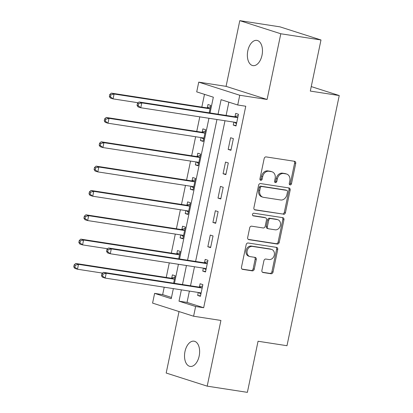 <?xml version="1.0" encoding="UTF-8"?>
<svg xmlns="http://www.w3.org/2000/svg" width="413" height="413" viewBox="0 0 413 413"><rect width="100%" height="100%" fill="white"/><g stroke="black" fill="none" stroke-linecap="round" stroke-linejoin="round"><path stroke-width="0.62" d="M290.091 184.921A1.368 1.115 107.7 0 0 291.475 183.754L295.718 163.45A1.957 1.59 107.7 0 0 294.737 161.344A1.957 1.59 107.7 0 0 294.541 161.297L266.142 156.909A1.957 1.59 107.7 0 0 264.165 158.577L259.922 178.881A1.368 1.115 107.7 0 0 262.131 179.221L262.683 176.594A6.262 5.085 107.7 0 1 269.008 171.261L271.372 171.627A6.262 5.085 107.7 0 1 272.007 171.772A6.262 5.085 107.7 0 1 275.146 178.519L274.593 181.147A1.368 1.115 107.7 0 0 276.803 181.488L277.355 178.86A6.262 5.085 107.7 0 1 283.679 173.527L286.044 173.888A6.262 5.085 107.7 0 1 286.679 174.038A6.262 5.085 107.7 0 1 289.818 180.786L289.27 183.413A1.368 1.115 107.7 0 0 290.091 184.921M289.461 184.518A1.368 1.115 107.7 0 0 290.37 183.398L294.608 163.094A1.957 1.59 107.7 0 0 294.061 161.22M260.118 179.991A1.368 1.115 107.7 0 0 261.021 178.87L261.574 176.243L262.683 176.594M274.79 182.252A1.368 1.115 107.7 0 0 275.698 181.131L276.245 178.504L277.355 178.86M199.169 356.063A12.762 7.388 -81.2 0 0 194.022 341.179A12.762 7.388 -81.2 0 0 184.983 351.525A12.762 7.388 -81.2 0 0 190.13 366.408A12.762 7.388 -81.2 0 0 199.169 356.063M262.007 55.275A12.762 7.388 -81.2 0 0 256.86 40.391A12.762 7.388 -81.2 0 0 247.821 50.737A12.762 7.388 -81.2 0 0 252.968 65.621A12.762 7.388 -81.2 0 0 262.007 55.275M261.899 270.37A1.957 1.59 107.7 0 0 262.88 272.477A1.957 1.59 107.7 0 0 263.081 272.523L271.047 273.752A1.957 1.59 107.7 0 0 273.024 272.09L277.732 249.54A1.957 1.59 107.7 0 0 276.751 247.428A1.957 1.59 107.7 0 0 276.555 247.382L248.156 242.999A1.957 1.59 107.7 0 0 246.179 244.666L241.471 267.216A1.957 1.59 107.7 0 0 242.452 269.322A1.957 1.59 107.7 0 0 242.648 269.369L252.271 270.856A1.957 1.59 107.7 0 0 254.248 269.188L256.267 259.54A1.957 1.59 107.7 0 0 255.286 257.433A1.957 1.59 107.7 0 0 255.084 257.387L250.314 256.649A5.235 4.254 107.7 0 1 249.788 256.525A5.235 4.254 107.7 0 1 247.237 250.562A5.235 4.254 107.7 0 1 252.451 246.422L271.145 249.307A5.235 4.254 107.7 0 1 271.671 249.437A5.235 4.254 107.7 0 1 274.222 255.399A5.235 4.254 107.7 0 1 269.008 259.534L265.895 259.054A1.957 1.59 107.7 0 0 263.917 260.722L261.899 270.37M189.402 291.093L187.037 302.414L203.666 307.731L195.628 306.492L193.594 316.224L152.583 303.106L154.617 293.369L171.245 298.687L173.346 288.615M320.989 39.973L280.809 33.768L239.793 20.65L279.978 26.85L320.989 39.973L310.313 91.077L339.243 95.542L286.983 345.712L258.053 341.246L247.377 392.35L207.192 386.15L220.919 320.442L193.594 316.224M239.793 20.65L226.071 86.358L267.082 99.476L280.809 33.768M267.082 99.476L239.757 95.258L237.723 104.99L221.1 99.672L218.064 114.194M203.666 307.731L245.761 106.234L237.723 104.99M283.463 214.326A1.957 1.59 107.7 0 0 285.44 212.659L290.148 190.109A1.957 1.59 107.7 0 0 289.167 187.998A1.957 1.59 107.7 0 0 288.971 187.951L260.572 183.568A1.957 1.59 107.7 0 0 258.595 185.236L253.887 207.785A1.957 1.59 107.7 0 0 254.867 209.892A1.957 1.59 107.7 0 0 255.064 209.938L282.353 213.97A1.957 1.59 107.7 0 0 284.33 212.303L289.043 189.753A1.957 1.59 107.7 0 0 288.491 187.879M283.943 219.824L279.229 242.374A1.957 1.59 107.7 0 1 277.252 244.042L248.858 239.654A1.957 1.59 107.7 0 1 248.657 239.607A1.957 1.59 107.7 0 1 247.676 237.501L249.695 227.852A1.957 1.59 107.7 0 1 251.672 226.185L263.189 227.961A1.957 1.59 107.7 0 0 265.167 226.293L266.504 219.892A1.957 1.59 107.7 0 0 265.518 217.785A1.957 1.59 107.7 0 0 265.322 217.739L253.334 215.885A1.368 1.115 107.7 0 1 253.892 213.211L282.76 217.666A1.957 1.59 107.7 0 1 282.962 217.713A1.957 1.59 107.7 0 1 283.943 219.824L282.833 219.468L278.125 242.018L279.229 242.374M179.02 311.562L166.181 373.027L207.192 386.15M228.874 102.161L226.102 115.433M224.992 120.746L195.597 261.444M194.487 266.757L190.512 285.781M233.872 122.114L233.252 125.077L236.019 125.965L238.461 114.282L235.689 113.394L235.028 116.564M230.609 137.73L228.167 149.413L230.939 150.301L233.376 138.618L230.609 137.73M225.524 162.066L223.082 173.749L225.854 174.637L228.296 162.954L225.524 162.066M220.439 186.402L217.997 198.085L220.769 198.968L223.211 187.29L220.439 186.402M215.354 210.738L212.917 222.421L215.684 223.304L218.126 211.626L215.354 210.738M210.269 235.074L207.832 246.752L210.604 247.64L213.041 235.962L210.269 235.074M203.366 268.13L202.747 271.088L205.519 271.976L207.956 260.293L205.189 259.41L204.523 262.575M198.281 292.461L197.662 295.424L200.434 296.312L202.876 284.629L200.104 283.746L199.443 286.911M204.487 94.36L201.828 107.096M199.789 116.853L196.743 131.432M195.633 136.744L191.658 155.768M190.548 161.08L186.573 180.104M185.463 185.416L181.488 204.44M180.383 209.752L176.408 228.776M175.298 234.088L171.323 253.112M169.284 262.864L166.238 277.448M164.198 287.2L162.655 294.608L171.503 297.443M209.205 112.826L210.749 105.418L207.982 104.53L207.316 107.7M201.074 137.586L200.455 140.549L203.227 141.432L205.669 129.754L202.897 128.866L202.236 132.036M195.989 161.922L195.37 164.885L198.142 165.768L200.584 154.09L197.812 153.202L197.151 156.367M190.904 186.258L190.285 189.221L193.057 190.104L195.499 178.426L192.726 177.538L192.066 180.703M185.824 210.594L185.205 213.552L187.972 214.44L190.414 202.757L187.641 201.874L186.981 205.039M180.739 234.925L180.12 237.888L182.892 238.776L185.329 227.093L182.561 226.21L181.896 229.375M178.7 258.837L180.249 251.429L177.476 250.546L176.816 253.711M173.615 283.173L175.164 275.765L172.391 274.877L171.731 278.047M339.243 95.542L311.252 86.585M162.655 294.608L154.617 293.369M210.047 112.956L213.34 97.189L196.712 91.872L198.746 82.141L239.757 95.258M226.071 86.358L198.746 82.141M181.369 289.854L179.005 301.17L195.628 306.492M216.954 119.502L187.559 260.205M186.449 265.518L182.479 284.542M174.456 283.303L178.431 264.279M179.541 258.966L208.937 118.268M187.037 302.414L179.005 301.17M200.455 140.549L203.32 140.988M195.37 164.885L198.235 165.324M190.285 189.221L193.15 189.66M185.205 213.552L188.065 213.996M180.12 237.888L182.985 238.332M233.252 125.077L236.112 125.521M228.167 149.413L231.032 149.857M223.082 173.749L225.947 174.188M217.997 198.085L220.862 198.524M212.917 222.421L215.777 222.86M207.832 246.752L210.692 247.196M202.747 271.088L205.612 271.532M197.662 295.424L200.527 295.868M286.679 174.038L285.569 173.682A6.262 5.085 107.7 0 0 284.939 173.537L286.044 173.888M276.245 178.504A6.262 5.085 107.7 0 1 282.569 173.171L284.939 173.537M272.007 171.772L270.897 171.421A6.262 5.085 107.7 0 0 270.267 171.271L271.372 171.627M261.574 176.243A6.262 5.085 107.7 0 1 267.898 170.905L270.267 171.271M254.434 209.659L282.353 213.97M287.5 191.869A1.368 1.115 107.7 0 0 286.679 190.362L261.749 186.511A1.368 1.115 107.7 0 0 260.366 187.678L259.787 190.45A6.262 5.085 107.7 0 0 262.926 197.197A6.262 5.085 107.7 0 0 263.556 197.347L280.597 199.975A6.262 5.085 107.7 0 0 286.921 194.637L287.5 191.869M285.837 190.094A1.368 1.115 107.7 0 0 285.569 190.006L286.679 190.362M262.926 197.197L261.816 196.841A6.262 5.085 107.7 0 1 258.677 190.094L259.256 187.326A1.368 1.115 107.7 0 1 260.639 186.16L285.569 190.006M248.228 239.375L276.147 243.685A1.957 1.59 107.7 0 0 278.125 242.018M265.518 217.785L264.413 217.429A1.957 1.59 107.7 0 0 264.217 217.383L252.818 215.622M275.135 229.804A5.235 4.254 107.7 0 0 280.35 225.668A5.235 4.254 107.7 0 0 277.799 219.706A5.235 4.254 107.7 0 0 277.273 219.582L270.685 218.565A1.957 1.59 107.7 0 0 268.708 220.232L267.371 226.634A1.957 1.59 107.7 0 0 268.352 228.745A1.957 1.59 107.7 0 0 268.553 228.792L275.135 229.804M277.799 219.706L276.695 219.349A5.235 4.254 107.7 0 0 276.168 219.226L277.273 219.582M268.352 228.745L267.247 228.389A1.957 1.59 107.7 0 1 266.266 226.278L267.603 219.876A1.957 1.59 107.7 0 1 269.581 218.209L276.168 219.226M282.833 219.468A1.957 1.59 107.7 0 0 282.28 217.594M271.671 249.437L270.561 249.08A5.235 4.254 107.7 0 0 270.035 248.956L271.145 249.307M249.788 256.525L248.678 256.168A5.235 4.254 107.7 0 1 246.127 250.206A5.235 4.254 107.7 0 1 251.341 246.071L270.035 248.956M242.023 269.09L251.161 270.5A1.957 1.59 107.7 0 0 253.138 268.832L255.157 259.183A1.957 1.59 107.7 0 0 254.604 257.309M262.451 272.244L269.937 273.401A1.957 1.59 107.7 0 0 271.914 271.733L276.627 249.184A1.957 1.59 107.7 0 0 276.075 247.31M210.475 106.745L207.094 107.767A1.993 1.621 -72.3 0 1 206.464 107.814L111.314 93.126L114.081 94.014L113.069 98.883L138.174 102.754M210.088 108.583L209.866 108.655A1.993 1.621 -72.3 0 1 209.236 108.702L114.081 94.014L110.86 94.887L109.75 94.531L109.342 96.477L110.452 96.833L110.86 94.887M110.452 96.833L113.069 98.883L110.297 97.995L109.342 96.477M109.75 94.531L111.314 93.126M236.948 117.566L234.176 116.678L139.026 101.99L141.793 102.878L236.948 117.566A1.993 1.621 107.7 0 0 237.578 117.519L237.8 117.447M138.567 103.751L141.793 102.878L140.776 107.747L138.009 106.859L137.054 105.341L138.164 105.697L138.567 103.751L137.462 103.395L137.054 105.341M236.685 122.795L236.499 122.666A1.993 1.621 107.7 0 0 236.133 122.48A1.993 1.621 107.7 0 0 235.931 122.434L140.776 107.747L138.164 105.697M234.176 116.678A1.993 1.621 107.7 0 0 234.806 116.631L238.182 115.609M236.484 123.75L234.29 122.181M139.026 101.99L137.462 103.395M201.492 137.648L203.686 139.217M205.39 131.081L202.009 132.103A1.993 1.621 -72.3 0 1 201.379 132.15L106.229 117.462L109.001 118.35L107.984 123.213L203.134 137.901A1.993 1.621 -72.3 0 1 203.335 137.952A1.993 1.621 -72.3 0 1 203.707 138.138L203.888 138.267M205.003 132.919L204.781 132.986A1.993 1.621 -72.3 0 1 204.151 133.038L109.001 118.35L105.774 119.223L104.665 118.867L104.257 120.813L105.367 121.169L105.774 119.223M105.367 121.169L107.984 123.213L105.212 122.331L104.257 120.813M104.665 118.867L106.229 117.462M196.407 161.984L198.607 163.553M200.305 155.417L196.924 156.439A1.993 1.621 -72.3 0 1 196.294 156.486L101.144 141.798L103.916 142.686L102.899 147.549L198.049 162.237A1.993 1.621 -72.3 0 1 198.25 162.288A1.993 1.621 -72.3 0 1 198.622 162.474L198.803 162.603M199.923 157.255L199.696 157.322A1.993 1.621 -72.3 0 1 199.066 157.374L103.916 142.686L100.689 143.554L99.579 143.203L99.177 145.149L100.282 145.505L100.689 143.554M100.282 145.505L102.899 147.549L100.127 146.667L99.177 145.149M99.579 143.203L101.144 141.798M191.327 186.32L193.521 187.889M195.22 179.753L191.844 180.77A1.993 1.621 -72.3 0 1 191.214 180.822L96.059 166.134L98.831 167.017L97.814 171.885L192.964 186.573A1.993 1.621 -72.3 0 1 193.165 186.619A1.993 1.621 -72.3 0 1 193.537 186.805L193.718 186.939M194.838 181.591L194.611 181.658A1.993 1.621 -72.3 0 1 193.981 181.71L98.831 167.017L95.604 167.89L94.5 167.539L94.092 169.485L95.197 169.836L95.604 167.89M95.197 169.836L97.814 171.885L95.042 171.003L94.092 169.485M94.5 167.539L96.059 166.134M186.242 210.656L188.436 212.225M190.135 204.084L186.759 205.106A1.993 1.621 -72.3 0 1 186.129 205.158L90.979 190.47L93.746 191.353L92.729 196.221L187.884 210.909A1.993 1.621 -72.3 0 1 188.085 210.955A1.993 1.621 -72.3 0 1 188.452 211.141L188.638 211.275M189.753 205.927L189.531 205.994A1.993 1.621 -72.3 0 1 188.901 206.041L93.746 191.353L90.519 192.226L89.414 191.875L89.007 193.821L90.117 194.172L90.519 192.226M90.117 194.172L92.729 196.221L89.962 195.334L89.007 193.821M89.414 191.875L90.979 190.47M181.157 234.992L183.351 236.561M185.055 228.42L181.674 229.442A1.993 1.621 -72.3 0 1 181.044 229.494L85.894 214.806L88.666 215.689L87.649 220.557L182.799 235.245A1.993 1.621 -72.3 0 1 183 235.291A1.993 1.621 -72.3 0 1 183.367 235.477L183.553 235.611M184.668 230.263L184.446 230.33A1.993 1.621 -72.3 0 1 183.816 230.377L88.666 215.689L85.439 216.562L84.329 216.206L83.922 218.157L85.032 218.508L85.439 216.562M85.032 218.508L87.649 220.557L84.877 219.67L83.922 218.157M84.329 216.206L85.894 214.806M179.97 252.756L176.588 253.778A1.993 1.621 -72.3 0 1 175.959 253.825L80.809 239.137L83.581 240.025L82.564 244.894L107.669 248.771M179.583 254.599L179.361 254.666A1.993 1.621 -72.3 0 1 178.731 254.713L83.581 240.025L80.354 240.898L79.244 240.542L78.837 242.488L79.946 242.844L80.354 240.898M79.946 242.844L82.564 244.894L79.792 244.006L78.837 242.488M79.244 240.542L80.809 239.137M206.443 263.577L203.671 262.694L108.521 248.006L111.293 248.889L206.443 263.577A1.993 1.621 107.7 0 0 207.073 263.53L207.295 263.463M108.067 249.762L111.293 248.889L110.276 253.758L107.504 252.87L106.549 251.357L107.659 251.708L108.067 249.762L106.957 249.406L106.549 251.357M206.18 268.811L205.994 268.677A1.993 1.621 107.7 0 0 205.628 268.491A1.993 1.621 107.7 0 0 205.426 268.445L110.276 253.758L107.659 251.708M203.671 262.694A1.993 1.621 107.7 0 0 204.301 262.642L207.682 261.62M205.979 269.761L203.785 268.192M108.521 248.006L106.957 249.406M174.885 277.092L171.503 278.114A1.993 1.621 -72.3 0 1 170.874 278.161L75.724 263.473L78.496 264.361L77.479 269.23L102.584 273.107M174.503 278.935L174.276 279.002A1.993 1.621 -72.3 0 1 173.646 279.049L78.496 264.361L75.269 265.234L74.159 264.878L73.757 266.824L74.861 267.18L75.269 265.234M74.861 267.18L77.479 269.23L74.707 268.342L73.757 266.824M74.159 264.878L75.724 263.473M201.358 287.913L198.586 287.03L103.436 272.337L106.208 273.225L201.358 287.913A1.993 1.621 107.7 0 0 201.988 287.866L202.21 287.799M102.982 274.098L106.208 273.225L105.191 278.094L102.419 277.206L101.464 275.688L102.574 276.044L102.982 274.098L101.872 273.742L101.464 275.688M201.095 293.147L200.914 293.013A1.993 1.621 107.7 0 0 200.542 292.827A1.993 1.621 107.7 0 0 200.341 292.781L105.191 278.094L102.574 276.044M198.586 287.03A1.993 1.621 107.7 0 0 199.216 286.978L202.597 285.956M200.899 294.097L198.699 292.528M103.436 272.337L101.872 273.742M290.37 183.398L291.475 183.754M261.021 178.87L262.131 179.221M275.698 181.131L276.803 181.488M282.569 173.171L283.679 173.527M267.898 170.905L269.008 171.261M294.608 163.094L295.718 163.45M254.676 209.819L255.064 209.938M289.043 189.753L290.148 190.109M284.33 212.303L285.44 212.659M260.639 186.16L261.749 186.511M259.256 187.326L260.366 187.678M258.677 190.094L259.787 190.45M276.147 243.685L277.252 244.042M248.471 239.535L248.858 239.654M264.217 217.383L265.322 217.739M253.066 215.803L253.334 215.885M269.581 218.209L270.685 218.565M267.603 219.876L268.708 220.232M266.266 226.278L267.371 226.634M251.341 246.071L252.451 246.422M255.157 259.183L256.267 259.54M253.138 268.832L254.248 269.188M251.161 270.5L252.271 270.856M242.261 269.25L242.648 269.369M276.627 249.184L277.732 249.54M271.914 271.733L273.024 272.09M269.937 273.401L271.047 273.752M262.694 272.399L263.081 272.523M207.094 107.767L209.866 108.655M206.464 107.814L209.236 108.702M236.499 122.666L235.622 122.387M237.578 117.519L234.806 116.631M202.009 132.103L204.781 132.986M201.379 132.15L204.151 133.038M202.829 137.854L203.707 138.138M196.924 156.439L199.696 157.322M196.294 156.486L199.066 157.374M197.744 162.19L198.622 162.474M191.844 180.77L194.611 181.658M191.214 180.822L193.981 181.71M192.659 186.526L193.537 186.805M186.759 205.106L189.531 205.994M186.129 205.158L188.901 206.041M187.574 210.862L188.452 211.141M181.674 229.442L184.446 230.33M181.044 229.494L183.816 230.377M182.489 235.198L183.367 235.477M176.588 253.778L179.361 254.666M175.959 253.825L178.731 254.713M205.994 268.677L205.116 268.398M207.073 263.53L204.301 262.642M171.503 278.114L174.276 279.002M170.874 278.161L173.646 279.049M200.914 293.013L200.037 292.734M201.988 287.866L199.216 286.978M285.708 190.037L286.813 190.393"/></g></svg>
